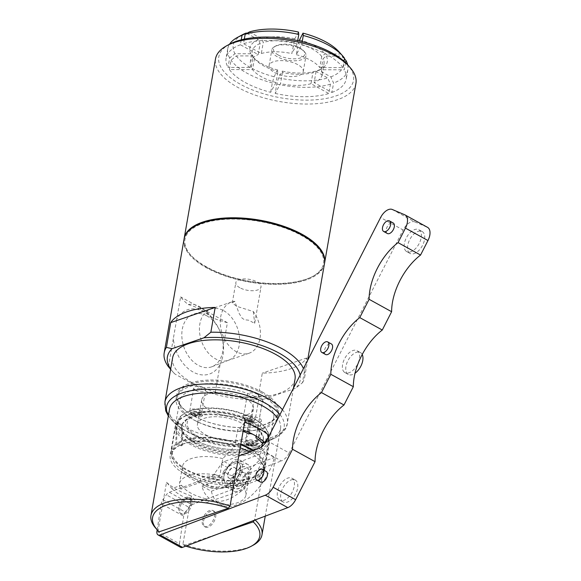 <?xml version="1.0" encoding="UTF-8"?>
<svg xmlns="http://www.w3.org/2000/svg" width="581" height="581" viewBox="0 0 581 581"><rect width="100%" height="100%" fill="white"/><g stroke="black" fill="none" stroke-linecap="round" stroke-linejoin="round"><path stroke-width="0.44" stroke-dasharray="2.9 2.18" d="M261.363 420.462A6.021 2.615 9.9 0 1 261.348 420.789A6.021 2.615 9.9 0 1 255.342 422.394A6.021 2.615 9.9 0 1 249.481 419.054A6.021 2.615 9.9 0 1 249.489 418.719A6.021 2.615 9.9 0 1 255.495 417.122A6.021 2.615 9.9 0 1 261.363 420.462M247.114 443.717A4.096 1.779 9.9 0 1 252.996 442.86A4.096 1.779 9.9 0 1 253.345 446.019A4.096 1.779 9.9 0 1 247.114 443.717M192.957 439.185A45.267 19.667 -170.1 0 0 249.51 448.648A45.267 19.667 -170.1 0 0 263.985 426.301A45.267 19.667 -170.1 0 0 226.67 409.452A45.267 19.667 -170.1 0 0 185.855 412.67A45.267 19.667 -170.1 0 0 192.957 439.185M246.148 420.92A4.096 1.779 9.9 0 1 247.971 418.16A4.096 1.779 9.9 0 1 252.917 421.065A4.096 1.779 9.9 0 1 246.148 420.92M205.703 434.835A26.247 11.402 -170.1 0 0 232.785 440.906A26.247 11.402 -170.1 0 0 249.147 433.339A26.247 11.402 -170.1 0 0 225.254 417.594A26.247 11.402 -170.1 0 0 197.438 424.319A26.247 11.402 -170.1 0 0 205.703 434.835M198.172 412.525A4.096 1.779 9.9 0 1 196.632 415.342A4.096 1.779 9.9 0 1 191.483 412.503A4.096 1.779 9.9 0 1 198.172 412.525M257.492 394.332A6.021 2.615 9.9 0 1 259.206 396.641A6.021 2.615 9.9 0 1 255.342 398.377A6.021 2.615 9.9 0 1 249.067 396.881A6.021 2.615 9.9 0 1 247.346 394.572A6.021 2.615 9.9 0 1 251.217 392.836A6.021 2.615 9.9 0 1 257.492 394.332M195.659 390.396A6.021 2.615 9.9 0 1 193.763 387.977A6.021 2.615 9.9 0 1 197.518 386.249A6.021 2.615 9.9 0 1 203.728 387.636A6.021 2.615 9.9 0 1 205.623 390.047A6.021 2.615 9.9 0 1 201.876 391.783A6.021 2.615 9.9 0 1 195.659 390.396M240.745 444.741A46.233 20.081 -170.1 0 0 177.888 443.797A46.233 20.081 -170.1 0 0 176.914 444.501L175.825 444.182L176.261 423.825L181.882 425.474L181.41 445.816L176.914 444.501A46.233 20.081 -170.1 0 0 172.455 451.219A46.233 20.081 -170.1 0 0 187.017 469.746A46.233 20.081 -170.1 0 0 234.717 480.436A46.233 20.081 -170.1 0 0 263.542 467.117A46.233 20.081 -170.1 0 0 252.706 450.841M175.825 444.182A47.388 20.582 -170.1 0 0 171.315 451.023A47.388 20.582 -170.1 0 0 214.454 479.448A47.388 20.582 -170.1 0 0 264.682 467.313A47.388 20.582 -170.1 0 0 253.461 450.558M240.839 444.196A47.388 20.582 -170.1 0 0 176.791 443.477L182.412 445.126L182.238 424.595L176.66 422.953L176.791 443.477M176.261 423.825A47.388 20.582 -170.1 0 0 175.745 425.641A47.388 20.582 -170.1 0 0 218.884 454.066A47.388 20.582 -170.1 0 0 269.112 441.93A47.388 20.582 -170.1 0 0 229.139 414.108A47.388 20.582 -170.1 0 0 176.66 422.953M182.238 424.595A41.462 18.011 9.9 0 1 227.955 416.497A41.462 18.011 9.9 0 1 263.273 440.914A41.462 18.011 9.9 0 1 237.426 452.86A41.462 18.011 9.9 0 1 194.642 443.267A41.462 18.011 9.9 0 1 181.577 426.657A41.462 18.011 9.9 0 1 181.882 425.474M194.758 442.584A41.462 18.011 -170.1 0 0 237.542 452.178A41.462 18.011 -170.1 0 0 263.396 440.231A41.462 18.011 -170.1 0 0 225.646 415.357A41.462 18.011 -170.1 0 0 181.7 425.975A41.462 18.011 -170.1 0 0 194.758 442.584M182.412 445.126A41.462 18.011 -170.1 0 0 181.41 445.816M232.625 480.901A12.136 6.783 -61.1 0 0 234.942 488.432A12.136 6.783 -61.1 0 0 246.751 481.083A12.136 6.783 -61.1 0 0 246.671 467.182A12.136 6.783 -61.1 0 0 238.363 469.876A12.136 6.783 -61.1 0 0 232.625 480.901M236.845 481.656A6.021 3.37 118.9 0 1 238.668 474.931A6.021 3.37 118.9 0 1 243.715 472.535A6.021 3.37 118.9 0 1 243.751 479.434A6.021 3.37 118.9 0 1 237.898 483.08A6.021 3.37 118.9 0 1 236.845 481.656M223.881 476.079A12.136 6.783 -61.1 0 0 226.205 483.61A12.136 6.783 -61.1 0 0 238.007 476.267A12.136 6.783 -61.1 0 0 237.927 462.36A12.136 6.783 -61.1 0 0 229.626 465.054A12.136 6.783 -61.1 0 0 223.881 476.079M240.389 469.971A12.136 6.783 118.9 0 1 234.651 480.995A12.136 6.783 118.9 0 1 226.343 483.69A12.136 6.783 118.9 0 1 224.026 476.151A12.136 6.783 118.9 0 1 229.764 465.134A12.136 6.783 118.9 0 1 238.072 462.44A12.136 6.783 118.9 0 1 240.389 469.971M248.784 474.604A12.136 6.783 -61.1 0 0 246.46 467.066A12.136 6.783 -61.1 0 0 238.152 469.76A12.136 6.783 -61.1 0 0 232.415 480.785A12.136 6.783 -61.1 0 0 234.739 488.316A12.136 6.783 -61.1 0 0 243.04 485.622A12.136 6.783 -61.1 0 0 248.784 474.604M228.101 476.834A6.021 3.37 -61.1 0 0 229.161 478.257A6.021 3.37 -61.1 0 0 235.014 474.612A6.021 3.37 -61.1 0 0 234.978 467.712A6.021 3.37 -61.1 0 0 229.931 470.109A6.021 3.37 -61.1 0 0 228.101 476.834M387.353 233.504A6.021 3.37 118.9 0 1 386.626 232.814A6.021 3.37 118.9 0 1 387.767 225.864A6.021 3.37 118.9 0 1 393.17 222.966M408.581 252.038A12.521 7.001 -61.1 0 0 410.084 253.469A12.521 7.001 -61.1 0 0 422.264 245.886A12.521 7.001 -61.1 0 0 422.176 231.543A12.521 7.001 -61.1 0 0 410.941 237.571A12.521 7.001 -61.1 0 0 408.581 252.038M405.218 250.186A12.521 7.001 -61.1 0 0 406.729 251.617A12.521 7.001 -61.1 0 0 418.908 244.035A12.521 7.001 -61.1 0 0 418.821 229.691A12.521 7.001 -61.1 0 0 407.586 235.719A12.521 7.001 -61.1 0 0 405.218 250.186M325.571 354.49A6.021 3.37 118.9 0 1 324.844 353.793A6.021 3.37 118.9 0 1 325.992 346.842A6.021 3.37 118.9 0 1 331.388 343.945M362.217 354.512A12.521 7.001 -61.1 0 0 360.402 352.529A12.521 7.001 -61.1 0 0 349.166 358.542A12.521 7.001 -61.1 0 0 346.792 373.009A12.521 7.001 -61.1 0 0 348.302 374.454A12.521 7.001 -61.1 0 0 355.035 373.22M343.429 371.157A12.521 7.001 -61.1 0 0 344.947 372.603A12.521 7.001 -61.1 0 0 357.126 365.021A12.521 7.001 -61.1 0 0 357.039 350.677A12.521 7.001 -61.1 0 0 345.811 356.69A12.521 7.001 -61.1 0 0 343.429 371.157M260.441 482.048A6.021 3.37 118.9 0 1 259.787 481.46A6.021 3.37 118.9 0 1 260.796 474.488A6.021 3.37 118.9 0 1 266.251 471.503M281.814 500.8A12.521 7.001 -61.1 0 0 283.165 502.006A12.521 7.001 -61.1 0 0 295.344 494.431A12.521 7.001 -61.1 0 0 295.264 480.08A12.521 7.001 -61.1 0 0 283.906 486.29A12.521 7.001 -61.1 0 0 281.814 500.8M278.459 498.948A12.521 7.001 -61.1 0 0 279.81 500.161A12.521 7.001 -61.1 0 0 291.989 492.579A12.521 7.001 -61.1 0 0 291.909 478.228A12.521 7.001 -61.1 0 0 280.55 484.438A12.521 7.001 -61.1 0 0 278.459 498.948M265.096 452.272A48.158 26.929 118.9 0 1 210.932 499.311A48.158 26.929 118.9 0 1 201.992 486.079L211.361 491.25A48.158 26.929 -61.1 0 0 220.301 504.482A48.158 26.929 -61.1 0 0 274.464 457.443L265.096 452.272L230.81 465.214A5.781 3.232 -61.1 0 0 227.825 467.749L220.816 477.567A5.781 3.232 118.9 0 1 217.831 480.095L201.992 486.079M227.825 476.681A6.021 3.37 -61.1 0 0 228.878 478.105A6.021 3.37 -61.1 0 0 234.739 474.459A6.021 3.37 -61.1 0 0 234.695 467.56A6.021 3.37 -61.1 0 0 229.648 469.956A6.021 3.37 -61.1 0 0 227.825 476.681M237.193 481.852A6.021 3.37 118.9 0 1 239.016 475.127A6.021 3.37 118.9 0 1 244.064 472.731A6.021 3.37 118.9 0 1 244.107 479.63A6.021 3.37 118.9 0 1 238.246 483.269A6.021 3.37 118.9 0 1 237.193 481.852M232.233 475.628C229.001 475.091 226.212 473.522 223.874 470.922A15.048 8.417 -61.1 0 0 224.934 486.239A15.048 8.417 -61.1 0 0 239.575 477.132A15.048 8.417 -61.1 0 0 239.474 459.883A15.048 8.417 -61.1 0 0 234.179 459.84L242.604 464.451L232.233 475.628A15.048 8.417 -61.1 0 0 233.33 490.872A15.048 8.417 -61.1 0 0 247.964 481.758A15.048 8.417 -61.1 0 0 247.869 464.517A15.048 8.417 -61.1 0 0 242.604 464.451M223.874 470.922L234.179 459.84M157.168 529.785L161.169 503.756A5.781 3.232 118.9 0 1 162.862 499.725L166.362 494.823A5.781 3.232 118.9 0 1 169.347 492.296L211.259 476.471A5.781 3.232 -61.1 0 0 214.244 473.943L221.252 464.117A5.781 3.232 118.9 0 1 224.237 461.59L238.762 456.107M179.856 508.077A9.027 5.047 -61.1 0 0 181.548 513.916A9.027 5.047 -61.1 0 0 190.328 508.448A9.027 5.047 -61.1 0 0 190.27 498.099A9.027 5.047 -61.1 0 0 184.177 500.023A9.027 5.047 -61.1 0 0 179.856 508.077M427.565 227.36A12.041 6.732 -61.1 0 0 427.217 227.193L404.703 214.767M156.935 531.324L179.449 543.743A5.781 3.232 -61.1 0 0 180.553 547.331M392.269 209.48L414.783 221.898A12.041 6.732 -61.1 0 0 403.098 229.967L380.584 217.548M266.701 440.565L289.215 452.984L403.098 229.967M289.215 452.984A12.041 6.732 118.9 0 1 281.364 460.944L258.857 448.517M169.347 492.296L191.861 504.715A5.781 3.232 -61.1 0 0 188.876 507.249L166.362 494.823M162.862 499.725L185.375 512.151L188.876 507.249M185.375 512.151A5.781 3.232 -61.1 0 0 183.683 516.175L161.169 503.756M179.449 543.743L183.683 516.175M211.361 491.25L227.2 485.266A5.781 3.232 -61.1 0 0 230.185 482.738L237.193 472.912A5.781 3.232 118.9 0 1 240.178 470.385L274.464 457.443M191.861 504.715L233.773 488.89L227.2 485.266M240.178 470.385L246.751 474.009L281.364 460.944M414.783 221.898L427.217 227.193M230.185 482.738L236.757 486.362A5.781 3.232 118.9 0 1 233.773 488.89M236.757 486.362L243.766 476.543L237.193 472.912M246.751 474.009A5.781 3.232 -61.1 0 0 243.766 476.543M202.37 520.496A9.027 5.047 118.9 0 1 206.691 512.442A9.027 5.047 118.9 0 1 212.784 510.525A9.027 5.047 118.9 0 1 212.842 520.866A9.027 5.047 118.9 0 1 204.062 526.335A9.027 5.047 118.9 0 1 202.37 520.496M178.737 507.46A9.027 5.047 -61.1 0 0 180.43 513.299A9.027 5.047 -61.1 0 0 189.21 507.83A9.027 5.047 -61.1 0 0 189.152 497.481A9.027 5.047 -61.1 0 0 183.059 499.406A9.027 5.047 -61.1 0 0 178.737 507.46M203.561 521.15A9.027 5.047 118.9 0 1 207.882 513.096A9.027 5.047 118.9 0 1 213.975 511.178A9.027 5.047 118.9 0 1 214.033 521.52A9.027 5.047 118.9 0 1 205.253 526.989A9.027 5.047 118.9 0 1 203.561 521.15M245.146 398.384A26.247 11.402 9.9 0 1 253.41 408.901A26.247 11.402 9.9 0 1 237.048 416.461A26.247 11.402 9.9 0 1 209.966 410.389A26.247 11.402 9.9 0 1 201.701 399.873A26.247 11.402 9.9 0 1 218.064 392.313A26.247 11.402 9.9 0 1 245.146 398.384M192.158 440.26A46.233 20.081 9.9 0 1 177.597 421.733A46.233 20.081 9.9 0 1 184.911 413.178A46.233 20.081 9.9 0 1 226.597 409.895A46.233 20.081 9.9 0 1 264.704 427.1A46.233 20.081 9.9 0 1 268.683 437.631A46.233 20.081 9.9 0 1 239.866 450.95A46.233 20.081 9.9 0 1 192.158 440.26M191.563 443.673A46.233 20.081 -170.1 0 0 239.27 454.371A46.233 20.081 -170.1 0 0 268.088 441.052A46.233 20.081 -170.1 0 0 226.002 413.316A46.233 20.081 -170.1 0 0 177.002 425.154A46.233 20.081 -170.1 0 0 191.563 443.673M240.222 447.733A46.233 20.081 -170.1 0 0 171.932 454.211A46.233 20.081 -170.1 0 0 182.078 470.022A46.233 20.081 -170.1 0 0 186.494 472.731A46.233 20.081 -170.1 0 0 248.116 481.547A46.233 20.081 -170.1 0 0 263.019 470.109A46.233 20.081 -170.1 0 0 249.372 452.098M261.661 395.559A51.673 22.448 -170.1 0 0 208.347 383.605A51.673 22.448 -170.1 0 0 176.13 398.493A51.673 22.448 -170.1 0 0 195.826 420.964A51.673 22.448 -170.1 0 0 251.798 430.732A51.673 22.448 -170.1 0 0 277.943 416.265A51.673 22.448 -170.1 0 0 261.661 395.559M262.285 392.001A51.673 22.448 -170.1 0 0 208.964 380.047A51.673 22.448 -170.1 0 0 176.755 394.935A51.673 22.448 -170.1 0 0 193.03 415.64A51.673 22.448 -170.1 0 0 196.451 417.405A51.673 22.448 -170.1 0 0 252.415 427.173A51.673 22.448 -170.1 0 0 278.56 412.706A51.673 22.448 -170.1 0 0 262.285 392.001M244.666 422.264L239.684 428.785L237.687 429.468L234.753 446.302L222.799 458.598L219.792 475.846L180.851 489.137L181.541 485.2L171.874 488.505L166.522 482.295L158.09 530.576L159.15 531.826M268.168 437.689L269.49 435.953L254.493 520.206M220.155 533.169L183.974 545.515L182.913 544.274L191.338 495.985L196.698 502.195L206.357 498.897L205.674 502.826L244.616 489.536L247.622 472.295L259.569 459.999L261.893 446.702M155.831 528.289A56.342 24.475 -170.1 0 0 158.09 530.576M169.514 409.227A56.342 24.475 -170.1 0 0 181.882 428.502A56.342 24.475 -170.1 0 0 262.365 442.548A56.342 24.475 -170.1 0 0 280.529 428.604A56.342 24.475 -170.1 0 0 277.907 418.625M182.913 544.274A56.342 24.475 -170.1 0 0 253.076 545.261M166.522 482.295A56.342 24.475 -170.1 0 0 191.338 495.985M256.112 436.752L262.721 399.663L261.007 396.198L254.587 396.358L248.102 433.506M254.587 396.358A47.773 20.756 -170.1 0 0 206.952 387.512A47.773 20.756 -170.1 0 0 179.623 401.159A47.773 20.756 -170.1 0 0 197.838 421.937A47.773 20.756 -170.1 0 0 249.576 430.971A47.773 20.756 -170.1 0 0 273.745 417.586A47.773 20.756 -170.1 0 0 262.409 400.679M239.684 428.785A50.569 21.969 9.9 0 1 243.308 430.056M243.083 431.363A47.773 20.756 -170.1 0 0 237.687 429.468M196.698 502.195A46.712 20.291 9.9 0 1 171.874 488.505M181.541 485.2A33.713 14.641 -170.1 0 0 206.357 498.897M295.025 379.175A62.123 26.987 9.9 0 1 229.183 395.08A62.123 26.987 9.9 0 1 172.622 357.809M219.792 475.846A33.713 14.641 -170.1 0 0 179.522 483.537A33.713 14.641 -170.1 0 0 180.851 489.137M205.674 502.826A33.713 14.641 -170.1 0 0 245.937 495.128A33.713 14.641 -170.1 0 0 244.616 489.536M185.818 546.133A54.418 23.639 9.9 0 1 183.974 545.515M234.753 446.302A47.773 20.756 -170.1 0 0 170.204 455.141A47.773 20.756 -170.1 0 0 180.691 471.481A47.773 20.756 -170.1 0 0 248.929 483.392A47.773 20.756 -170.1 0 0 264.326 471.569A47.773 20.756 -170.1 0 0 259.569 459.999M222.799 458.598A33.713 14.641 -170.1 0 0 182.536 466.296A33.713 14.641 -170.1 0 0 189.929 477.829A33.713 14.641 -170.1 0 0 238.079 486.232A33.713 14.641 -170.1 0 0 248.951 477.887A33.713 14.641 -170.1 0 0 247.622 472.295M170.618 369.32L174.917 374.033L207.533 392.03L215.217 392.524L220.141 364.294A33.952 23.974 -108.8 0 1 193.139 372.051A33.952 23.974 -108.8 0 1 173.349 338.476L168.417 366.705M263.68 399.198L295.555 388.319L302.44 382.748L306.768 357.969A71.274 30.96 9.9 0 1 262.314 373.14L257.986 397.927L263.68 399.198A67.425 29.29 9.9 0 1 207.533 392.03M300.145 375.072A67.425 29.29 9.9 0 1 295.555 388.319M174.917 374.033A67.425 29.29 9.9 0 1 173.211 372.254A67.425 29.29 9.9 0 1 170.669 369.022M282.446 72.523L280.507 83.628L275.169 93.403L276.81 84.027L278.604 77.832L282.264 71.114L282.446 72.523A36.312 15.796 -170.1 0 0 312.934 72.596L315.483 71.194L327.699 77.941L330.444 84.143L328.81 93.526L310.995 83.7L312.934 72.596M310.995 83.7A36.312 15.774 9.9 0 1 280.507 83.628M315.483 71.194A39.203 17.052 9.9 0 1 282.264 71.114M278.604 77.832A56.008 24.366 -170.1 0 0 327.699 77.941M330.444 84.143A60.823 26.465 9.9 0 1 276.81 84.027M275.169 93.403A60.823 26.421 -170.1 0 0 328.81 93.526M316.064 71.528L314.118 82.633L331.933 92.459L333.581 83.076L330.829 76.874L318.613 70.119L316.064 71.528A36.312 15.774 -170 0 0 318.257 70.497A36.312 15.774 -170 0 0 324.009 63.779A36.312 15.774 -170 0 0 323.094 58.652L326.275 56.096L342.144 56.139L344.482 58.775M345.55 62.632L344.293 69.807L321.14 69.756L323.094 58.652M321.14 69.756A36.312 15.774 9.9 0 1 322.063 74.884A36.312 15.774 9.9 0 1 314.118 82.633M326.275 56.096A39.203 17.031 10 0 1 321.097 68.972A39.203 17.031 10 0 1 318.613 70.119M330.829 76.874A56.008 24.337 -170 0 0 342.144 56.139M347.692 64.854A60.823 26.428 10 0 1 347.852 69.727A60.823 26.428 10 0 1 333.581 83.076M331.933 92.459A60.823 26.421 -170.1 0 0 346.211 79.103A60.823 26.421 -170.1 0 0 344.293 69.807M344.569 58.274L340.771 53.982L324.902 53.939L321.721 56.495L319.775 67.607L342.928 67.657L344.046 61.252M321.721 56.495A36.312 15.752 -170.1 0 0 298.256 43.553L299.026 40.895M302.214 41.658L301.648 44.89L296.31 54.665L298.256 43.553M296.31 54.665A36.312 15.774 9.9 0 1 319.775 67.607M299.338 39.835A39.203 17.009 9.9 0 1 324.902 53.939M340.771 53.982A56.008 24.3 -170.1 0 0 339.021 51.818M342.928 67.657A60.823 26.421 -170.1 0 0 301.648 44.89M298.489 32.057L294.828 38.753L291.822 53.575L297.152 43.8L297.712 40.605M293.754 42.464A36.312 15.752 -170.1 0 0 263.266 42.398L261.61 38.673L249.394 31.948M244.31 39.109L243.519 43.684L261.327 53.51L263.266 42.398M261.327 53.51A36.312 15.774 9.9 0 1 291.822 53.575M261.61 38.673A39.203 17.002 9.9 0 1 294.828 38.753M297.152 43.8A60.823 26.421 -170.1 0 0 243.519 43.684M246.86 33.349L258.48 39.748L260.135 43.466L258.204 54.578L240.389 44.752L241.246 39.82M260.135 43.466A36.312 15.767 -170.2 0 0 252.183 51.23A36.312 15.767 -170.2 0 0 253.105 56.342L250.818 53.772L234.949 53.742L229.655 58.013L228.028 67.396L251.181 67.454L253.105 56.342M251.181 67.454A36.312 15.774 9.9 0 1 250.258 62.334A36.312 15.774 9.9 0 1 258.204 54.578M250.818 53.772A39.203 17.023 9.8 0 1 258.48 39.748M242.066 34.925A56.008 24.322 -170.2 0 0 234.949 53.742M229.655 58.013A60.823 26.414 9.8 0 1 227.737 48.746A60.823 26.414 9.8 0 1 229.524 44.236M240.389 44.752A60.823 26.421 -170.1 0 0 226.111 58.122A60.823 26.421 -170.1 0 0 228.028 67.396M277.304 56.756A17.336 7.531 9.9 0 1 271.843 49.813A17.336 7.531 9.9 0 1 274.581 46.603A17.336 7.531 9.9 0 1 290.217 45.376A17.336 7.531 9.9 0 1 304.509 51.825A17.336 7.531 9.9 0 1 305.998 55.776A17.336 7.531 9.9 0 1 295.192 60.773A17.336 7.531 9.9 0 1 277.304 56.756M297.777 64.636A17.336 7.531 -170.1 0 0 279.889 60.627A17.336 7.531 -170.1 0 0 269.083 65.624A17.336 7.531 -170.1 0 0 274.544 72.567A17.336 7.531 -170.1 0 0 292.432 76.583A17.336 7.531 -170.1 0 0 303.238 71.586A17.336 7.531 -170.1 0 0 297.777 64.636M278.495 55.144A15.89 6.907 -170.1 0 0 298.351 58.47A15.89 6.907 -170.1 0 0 303.435 50.627A15.89 6.907 -170.1 0 0 290.333 44.708A15.89 6.907 -170.1 0 0 276.004 45.841A15.89 6.907 -170.1 0 0 278.495 55.144M229.611 44.192A68.384 29.704 -170.1 0 0 240.331 84.245A68.384 29.704 -170.1 0 0 325.767 98.538A68.384 29.704 -170.1 0 0 347.641 64.789M276.011 82.546L270.673 92.321A60.823 26.421 9.9 0 1 229.401 69.553L252.546 69.604A36.312 15.774 -170.1 0 0 276.011 82.546L277.943 71.441L277.754 70.032L274.094 76.743L272.307 82.938L270.673 92.321M207.126 267.58A70.308 30.546 -170.1 0 0 312.382 276.592A70.308 30.546 -170.1 0 0 259.496 221.405A70.308 30.546 -170.1 0 0 191.033 255.415A70.308 30.546 -170.1 0 0 207.126 267.58M184.112 238.813A71.274 30.96 -170.1 0 0 190.314 254.616A71.274 30.96 -170.1 0 0 206.625 266.94A71.274 30.96 -170.1 0 0 313.333 276.084A71.274 30.96 -170.1 0 0 324.525 263.316M355.928 83.424A71.274 30.96 9.9 0 1 311.496 103.963A71.274 30.96 9.9 0 1 237.949 87.47A71.274 30.96 9.9 0 1 215.5 58.913M229.401 69.553L231.027 60.17L236.322 55.899L252.198 55.929L254.478 58.499L252.546 69.604M254.478 58.499A36.312 15.796 -170.1 0 0 255.371 59.574A36.312 15.796 -170.1 0 0 277.943 71.441M277.754 70.032A39.203 17.052 9.9 0 1 253.222 57.178A39.203 17.052 9.9 0 1 252.198 55.929M236.322 55.899A56.008 24.366 -170.1 0 0 274.094 76.743M272.307 82.938A60.823 26.457 9.9 0 1 231.027 60.17M239.851 287.748A12.789 5.556 9.9 0 1 235.821 282.627A12.789 5.556 9.9 0 1 249.38 279.352A12.789 5.556 9.9 0 1 261.022 287.021A12.789 5.556 9.9 0 1 253.055 290.711A12.789 5.556 9.9 0 1 239.851 287.748M193.669 415.952A50.569 21.969 9.9 0 1 194.657 383.024A50.569 21.969 9.9 0 1 268.429 397.353A50.569 21.969 9.9 0 1 251.784 427.238A50.569 21.969 9.9 0 1 197.017 417.681A50.569 21.969 9.9 0 1 193.669 415.952M223.692 310.704A27.067 19.108 -108.8 0 1 239.408 336.777A27.067 19.108 -108.8 0 1 228.805 360.133A27.067 19.108 -108.8 0 1 228.246 360.336A27.067 19.108 -108.8 0 1 201.418 340.894A27.067 19.108 -108.8 0 1 210.758 309.107A27.067 19.108 -108.8 0 1 211.331 308.925A27.067 19.108 -108.8 0 1 213.939 308.431A27.067 19.108 -108.8 0 1 223.692 310.704M206.792 315.81A27.859 19.674 71.2 0 0 194.069 313.98A27.859 19.674 71.2 0 0 181.926 337.706A27.859 19.674 71.2 0 0 212.058 366.684A27.859 19.674 71.2 0 0 221.717 336.167A27.859 19.674 71.2 0 0 220.373 332.223A27.859 19.674 71.2 0 0 206.792 315.81M227.403 322.702A71.274 30.96 9.9 0 1 212.014 317.676C207.264 312.222 199.334 307.843 188.229 304.553A71.274 30.96 9.9 0 1 180.604 296.884L176.653 319.557A33.952 23.974 -108.8 0 1 220.199 331.795A33.952 23.974 -108.8 0 1 221.84 336.61A33.952 23.974 -108.8 0 1 223.445 345.368L227.403 322.702L180.604 296.884M212.014 317.676C208.136 312.818 204.025 309.165 199.682 306.724C195.39 304.4 191.57 303.674 188.229 304.553M324.452 263.745A71.274 30.96 9.9 0 1 280.02 284.283A71.274 30.96 9.9 0 1 206.48 267.797A71.274 30.96 9.9 0 1 184.032 239.241M176.653 319.557L173.349 338.476M302.44 382.748A71.274 30.96 -170.1 0 0 304.633 377.33A71.274 30.96 -170.1 0 0 303.449 368.601M215.217 392.524A71.274 30.96 -170.1 0 0 257.986 397.927M220.141 364.294C222.872 358.412 223.968 352.108 223.445 345.368M306.768 357.969L262.314 373.14M234.789 301.314L232.291 302.883L236.62 306.296L253.309 311.532A27.067 19.108 -108.8 0 1 249.096 353.219A27.067 19.108 -108.8 0 1 222.262 333.777A27.067 19.108 -108.8 0 1 231.608 301.989A27.067 19.108 -108.8 0 1 234.789 301.314L238.9 313.021L241.986 318.01L244.398 319.761L248.537 320.167L254.689 323.348L261.022 287.021M253.309 311.532L254.689 323.348M242.342 439.338A26.247 11.402 9.9 0 1 198.535 428.771A26.247 11.402 9.9 0 1 229.001 418.371A26.247 11.402 9.9 0 1 242.342 439.338M256.156 446.956A45.267 19.667 9.9 0 1 180.589 428.734A45.267 19.667 9.9 0 1 233.134 410.796A45.267 19.667 9.9 0 1 256.156 446.956M252.19 422.866A6.021 2.615 9.9 0 1 242.139 420.441A6.021 2.615 9.9 0 1 249.126 418.059A6.021 2.615 9.9 0 1 252.19 422.866M254.231 445.896A6.021 2.615 9.9 0 1 244.18 443.47A6.021 2.615 9.9 0 1 251.166 441.088A6.021 2.615 9.9 0 1 254.231 445.896M201.091 416.584A6.021 2.615 9.9 0 1 191.047 414.159A6.021 2.615 9.9 0 1 198.034 411.776A6.021 2.615 9.9 0 1 201.091 416.584M249.859 443.485A36.603 15.898 9.9 0 1 188.767 428.749A36.603 15.898 9.9 0 1 231.245 414.246A36.603 15.898 9.9 0 1 249.859 443.485M251.152 444.196A38.382 16.675 9.9 0 1 187.089 428.749A38.382 16.675 9.9 0 1 231.637 413.541A38.382 16.675 9.9 0 1 251.152 444.196M251.108 421.203A2.89 1.256 9.9 0 1 246.286 420.041A2.89 1.256 9.9 0 1 249.641 418.901A2.89 1.256 9.9 0 1 251.108 421.203M197.525 414.616A2.89 1.256 9.9 0 1 192.703 413.454A2.89 1.256 9.9 0 1 196.058 412.307A2.89 1.256 9.9 0 1 197.525 414.616M253.251 445.358A2.89 1.256 9.9 0 1 248.428 444.189A2.89 1.256 9.9 0 1 251.784 443.049A2.89 1.256 9.9 0 1 253.251 445.358M245.509 441.785A6.021 2.615 -170.1 0 0 251.377 445.126A6.021 2.615 -170.1 0 0 257.383 443.521A6.021 2.615 -170.1 0 0 251.9 439.911A6.021 2.615 -170.1 0 0 245.523 441.451A6.021 2.615 -170.1 0 0 245.509 441.785M245.102 419.613A6.021 2.615 -170.1 0 0 251.377 421.109A6.021 2.615 -170.1 0 0 255.241 419.373A6.021 2.615 -170.1 0 0 249.765 415.764A6.021 2.615 -170.1 0 0 243.381 417.303A6.021 2.615 -170.1 0 0 245.102 419.613M199.762 410.375A6.021 2.615 -170.1 0 0 193.553 408.98A6.021 2.615 -170.1 0 0 189.798 410.716A6.021 2.615 -170.1 0 0 195.281 414.326A6.021 2.615 -170.1 0 0 201.658 412.786A6.021 2.615 -170.1 0 0 199.762 410.375M227.825 467.749L221.252 464.117M224.237 461.59L230.81 465.214M214.244 473.943L220.816 477.567M217.831 480.095L211.259 476.471M218.558 487.023A6.812 2.956 9.9 0 1 209.051 485.854A6.812 2.956 9.9 0 1 208.666 481.569A6.812 2.956 9.9 0 1 218.173 482.738A6.812 2.956 9.9 0 1 218.558 487.023M204.759 485.498A13.712 5.955 -170.1 0 0 223.039 488.113A13.712 5.955 -170.1 0 0 223.903 487.851A13.712 5.955 -170.1 0 0 223.598 479.485A13.712 5.955 -170.1 0 0 204.904 476.602A13.712 5.955 -170.1 0 0 203.452 484.692A13.712 5.955 -170.1 0 0 204.759 485.498M164.917 401.972A62.123 26.987 -170.1 0 0 221.477 439.243A62.123 26.987 -170.1 0 0 287.312 423.338A62.123 26.987 -170.1 0 0 282.446 409.736M279.948 414.623A59.661 25.92 9.9 0 1 264.921 441.88A59.661 25.92 9.9 0 1 179.703 427.006A59.661 25.92 9.9 0 1 168.41 415.56M249.489 418.719L245.502 442.221C245.436 443.419 246.605 444.567 248.995 445.656C255.037 446.491 257.833 445.78 257.383 443.521L261.348 420.789M247.346 394.572L243.381 417.303C243.105 418.581 243.802 419.772 245.472 420.869C249.387 422.351 252.183 422.51 253.861 421.348L255.241 419.373L259.206 396.641M193.763 387.977L189.798 410.716C189.907 412.909 191.055 414.304 193.226 414.899C199.334 415.764 202.144 415.059 201.658 412.786L205.623 390.047M175.745 425.641L171.315 451.023M269.112 441.93L264.682 467.313M181.7 425.975L181.577 426.657M263.396 440.231L263.273 440.914M422.176 231.543L418.821 229.691M410.084 253.469L406.729 251.617M360.402 352.529L357.039 350.677M348.302 374.454L344.947 372.603M295.264 480.08L291.909 478.228M283.165 502.006L279.81 500.161M210.932 499.311L220.301 504.482M247.869 464.517L239.474 459.883M233.33 490.872L224.934 486.239M180.43 513.299L181.548 513.916M189.152 497.481L190.27 498.099M204.062 526.335L205.253 526.989M212.784 510.525L213.975 511.178M201.701 399.873L197.438 424.319M253.41 408.901L249.147 433.339M185.855 412.67L184.911 413.178M263.985 426.301L264.704 427.1M177.597 421.733L177.002 425.154M268.683 437.631L268.088 441.052M248.116 481.547L223.039 488.113C216.03 489.623 209.494 488.483 203.452 484.692L182.078 470.022M172.455 451.219L171.932 454.211M263.542 467.117L263.019 470.109M176.755 394.935L176.13 398.493M278.56 412.706L277.943 416.265M280.529 428.604L265.248 516.146M256.148 437.311L262.721 399.663M249.576 430.971L251.798 430.732M197.838 421.937L195.826 420.964M168.33 416.011L173.995 422.51L181.882 428.502M293.449 388.181L287.312 423.338C286.963 429.243 281.792 434.661 271.821 439.577L262.365 442.548M179.623 401.159L170.204 455.141M273.745 417.586L264.326 471.569M182.536 466.296L179.522 483.537M248.951 477.887L245.937 495.128M238.079 486.232L248.929 483.392M189.929 477.829L180.691 471.481M322.063 74.891L324.009 63.779M318.257 70.497L321.097 68.972M347.852 69.727L346.211 79.11M250.258 62.334L252.183 51.23M227.737 48.746L226.111 58.129M303.238 71.586L305.998 55.776M269.083 65.624L271.843 49.813M276.004 45.841L274.581 46.603M303.435 50.627L304.509 51.825M312.382 276.592L313.333 276.084M191.033 255.415L190.314 254.616M255.371 59.574L253.222 57.178M211.331 308.925L194.069 313.98M228.805 360.133L212.058 366.684M304.633 377.33L307.56 360.547M173.211 372.254L172.07 370.983M231.608 301.989L210.758 309.107M249.096 353.219L228.246 360.336M220.373 332.223L220.199 331.795M221.717 336.167L221.84 336.61M251.784 427.238L252.415 427.173M197.017 417.681L196.451 417.405M232.291 302.883L235.821 282.627"/><path stroke-width="0.87" d="M252.706 450.841A46.233 20.081 -170.1 0 0 240.745 444.741M253.461 450.558A47.388 20.582 -170.1 0 0 240.839 444.196M382.923 230.773A6.021 3.37 -61.1 0 0 383.649 231.463A6.021 3.37 -61.1 0 0 389.502 227.817A6.021 3.37 -61.1 0 0 389.466 220.918A6.021 3.37 -61.1 0 0 384.063 223.816A6.021 3.37 -61.1 0 0 382.923 230.773M389.466 220.918L393.17 222.966A6.021 3.37 118.9 0 1 393.896 223.649A6.021 3.37 118.9 0 1 392.756 230.606A6.021 3.37 118.9 0 1 387.353 233.504L383.649 231.463M321.14 351.752A6.021 3.37 -61.1 0 0 321.867 352.449A6.021 3.37 -61.1 0 0 327.72 348.803A6.021 3.37 -61.1 0 0 327.684 341.904A6.021 3.37 -61.1 0 0 322.288 344.794A6.021 3.37 -61.1 0 0 321.14 351.752M327.684 341.904L331.388 343.945A6.021 3.37 118.9 0 1 332.114 344.642A6.021 3.37 118.9 0 1 330.974 351.599A6.021 3.37 118.9 0 1 325.571 354.49L321.867 352.449M355.035 373.22A12.521 7.001 -61.1 0 0 362.217 354.512M256.083 479.419A6.021 3.37 -61.1 0 0 256.729 480A6.021 3.37 -61.1 0 0 262.59 476.355A6.021 3.37 -61.1 0 0 262.547 469.463A6.021 3.37 -61.1 0 0 257.085 472.447A6.021 3.37 -61.1 0 0 256.083 479.419M262.547 469.463L266.251 471.503A6.021 3.37 118.9 0 1 266.904 472.084A6.021 3.37 118.9 0 1 265.902 479.056A6.021 3.37 118.9 0 1 260.441 482.048L256.729 480M238.762 456.107L258.857 448.517A12.041 6.732 -61.1 0 0 266.701 440.565L380.584 217.548A12.041 6.732 118.9 0 1 392.269 209.48L404.703 214.767A12.041 6.732 118.9 0 1 405.051 214.941A12.041 6.732 118.9 0 1 405.451 228.122L398.043 242.626A48.158 26.929 -61.1 0 0 369.109 299.302L359.762 317.604A48.158 26.929 -61.1 0 0 330.821 374.28L321.475 392.574A48.158 26.929 -61.1 0 0 292.534 449.251L273.128 487.256A12.041 6.732 118.9 0 1 265.285 495.208L160.051 534.941A5.781 3.232 118.9 0 1 158.039 534.912A5.781 3.232 118.9 0 1 156.935 531.324L157.168 529.785M405.451 228.122L427.965 240.541A12.041 6.732 -61.1 0 0 427.565 227.36L405.051 214.941M398.043 242.626L420.557 255.052A48.158 26.929 -61.1 0 0 391.616 311.721L382.276 330.023A48.158 26.929 -61.1 0 0 353.335 386.699L343.988 404.993A48.158 26.929 -61.1 0 0 315.047 461.67L295.642 499.675L273.128 487.256M427.965 240.541L420.557 255.052M265.285 495.208L287.798 507.627A12.041 6.732 -61.1 0 0 295.642 499.675M287.798 507.627L182.565 547.36L160.051 534.941M158.039 534.912L180.553 547.331A5.781 3.232 -61.1 0 0 182.565 547.36M369.109 299.302L391.616 311.721M359.762 317.604L382.276 330.023M330.821 374.28L353.335 386.699M321.475 392.574L343.988 404.993M292.534 449.251L315.047 461.67M249.372 452.098A46.233 20.081 -170.1 0 0 240.222 447.733M228.398 508.186A54.418 23.639 9.9 0 0 168.134 504.591A54.418 23.639 9.9 0 0 157.262 529.887A54.418 23.639 9.9 0 0 159.15 531.826L228.398 508.186L230.054 506.015L244.666 422.264A56.342 24.475 -170.1 0 1 258.857 428.502A56.342 24.475 -170.1 0 1 269.192 435.685M254.87 519.712L253.214 521.883L220.155 533.169M268.168 437.689L264.508 442.482L262.51 443.158A47.773 20.756 -170.1 0 0 255.93 437.82L256.112 436.752M261.893 446.702L262.51 443.158M230.054 506.015A56.342 24.475 -170.1 0 0 150.973 515.456A56.342 24.475 -170.1 0 0 155.831 528.289L157.262 529.887M277.907 418.625A56.342 24.475 -170.1 0 0 262.779 406.025A56.342 24.475 -170.1 0 0 204.643 392.988A56.342 24.475 -170.1 0 0 169.514 409.227L150.973 515.456M253.214 521.883A54.418 23.639 9.9 0 1 251.188 546.278L253.076 545.261A56.342 24.475 -170.1 0 0 261.987 534.832A56.342 24.475 -170.1 0 0 255.139 519.959M243.083 431.363A47.773 20.756 -170.1 0 1 248.102 433.506A6.021 2.615 9.9 0 1 252.771 434.239L255.371 435.677A6.021 2.615 9.9 0 1 256.148 437.311A6.021 2.615 9.9 0 1 255.93 437.82M243.308 430.056A50.569 21.969 9.9 0 1 252.771 434.239M255.371 435.677A50.569 21.969 9.9 0 1 264.508 442.482M282.446 409.736A62.123 26.987 -170.1 0 0 267.747 398.443A62.123 26.987 -170.1 0 0 203.648 384.07A62.123 26.987 -170.1 0 0 164.917 401.972L172.622 357.809A62.123 26.987 9.9 0 1 211.353 339.907A62.123 26.987 9.9 0 1 275.452 354.279A62.123 26.987 9.9 0 1 295.025 379.175L293.449 388.181M251.188 546.278A54.418 23.639 9.9 0 1 185.818 546.133M203.967 337.786L172.092 348.665L166.398 347.394L170.72 322.615A71.274 30.96 9.9 0 1 215.173 307.436L210.852 332.223L203.967 337.786A67.425 29.29 9.9 0 1 300.145 375.072M170.669 369.022A67.425 29.29 9.9 0 1 172.092 348.665M344.482 58.775L345.942 60.431L345.55 62.632M345.942 60.431A60.823 26.428 10 0 1 347.692 64.854M299.026 40.895L302.991 33.146L303.289 35.499L302.214 41.658M344.046 61.252L344.569 58.274A60.823 26.385 9.9 0 0 342.601 55.827A60.823 26.385 9.9 0 0 303.289 35.499M342.601 55.827L339.021 51.818A56.008 24.3 -170.1 0 0 302.991 33.146M297.712 40.605L298.787 34.417L298.489 32.057A56.008 24.293 -170.1 0 0 249.394 31.948L245.153 34.294L244.31 39.109M245.153 34.294A60.823 26.377 9.9 0 1 298.787 34.417M241.246 39.82L242.023 35.361L246.264 33.015L246.86 33.349M246.264 33.015A56.008 24.322 -170.2 0 0 242.066 34.925L237.338 37.482A60.823 26.414 9.8 0 1 242.023 35.361M229.524 44.236A60.823 26.414 9.8 0 1 237.338 37.482M349.791 67.193L347.641 64.789A68.384 29.704 -170.1 0 0 291.27 39.341A68.384 29.704 -170.1 0 0 229.611 44.192L226.772 45.725A71.274 30.96 9.9 0 1 291.037 40.67A71.274 30.96 9.9 0 1 349.791 67.193A71.274 30.96 9.9 0 1 355.928 83.424L324.605 262.895A71.274 30.96 -170.1 0 0 259.714 220.141A71.274 30.96 -170.1 0 0 184.177 238.384A71.274 30.96 -170.1 0 0 184.112 238.813M324.525 263.316A71.274 30.96 -170.1 0 0 324.605 262.895M184.177 238.384L215.5 58.913A71.274 30.96 9.9 0 1 226.772 45.725M166.398 347.394A71.274 30.96 -170.1 0 0 164.205 352.82A71.274 30.96 -170.1 0 0 168.417 366.705L170.618 369.32M164.205 352.82L184.032 239.241A71.274 30.96 9.9 0 1 259.562 220.991A71.274 30.96 9.9 0 1 324.452 263.745L307.56 360.547M303.449 368.601A71.274 30.96 -170.1 0 0 210.852 332.223M215.173 307.436L170.72 322.615M168.41 415.56A59.661 25.92 9.9 0 1 194.962 390.105A59.661 25.92 9.9 0 1 265.364 403.207A59.661 25.92 9.9 0 1 279.948 414.623M265.248 516.146L261.987 534.832M164.917 401.972L165.774 410.963L168.33 416.011"/></g></svg>
